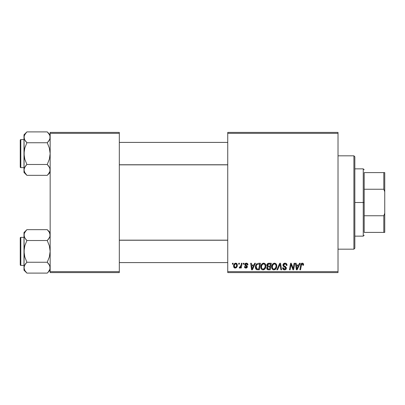 <?xml version="1.0" encoding="UTF-8"?>
<svg xmlns="http://www.w3.org/2000/svg" width="405" height="405" viewBox="0 0 405 405"><rect width="100%" height="100%" fill="white"/><g stroke="black" fill="none" stroke-linecap="round" stroke-linejoin="round"><path stroke-width="0.61" d="M227.737 132.405L338.018 132.405L338.018 133.336L227.737 133.336L227.737 271.664L338.018 271.664L338.018 132.405L227.737 132.405L227.737 133.336L227.737 132.405M260.785 266.966L261.174 265.047L262.394 263.539L264.136 263.225L265.472 264.298L265.877 265.741L265.685 267.523L264.986 268.89L264.131 269.614L262.916 269.872L261.838 269.487L261.053 268.48L260.785 266.966C260.739 268.621 261.493 269.593 263.048 269.877L264.986 268.89L265.882 265.994C265.893 264.384 265.143 263.442 263.64 263.164C261.726 263.62 260.774 264.885 260.785 266.966M254.699 263.25L253.9 265.032L254.699 263.25L255.439 263.25L252.396 269.791L251.566 269.791L250.67 263.25L251.353 263.25L251.576 265.032L253.9 265.032L251.576 265.032L251.353 263.25L250.67 263.25L251.566 269.791L252.396 269.791L255.439 263.25L254.699 263.25L255.439 263.25L252.396 269.791L251.566 269.791L250.67 263.25L251.353 263.25M301.938 263.199L303.284 263.559L303.548 265.204L302.864 265.29L302.52 263.984L301.598 264.257L300.55 269.791L299.857 269.791L300.738 264.667L301.29 263.539L302.272 263.164C301.285 263.321 300.748 263.933 300.667 264.997L299.857 269.791L300.55 269.791L301.335 265.159L302.226 263.928L302.93 264.718L302.864 265.29L303.548 265.204L303.608 264.607L303.548 265.204L302.864 265.29L302.894 264.43M282.963 265.088L283.566 263.68L285.231 263.169L286.573 263.756L287.039 265.381L286.36 265.457L286.143 264.419L285.317 263.959L284.264 264.07L283.667 264.784L283.865 265.65L286.249 267.518L286.239 268.839L285.56 269.634L284.153 269.851L282.923 269.057L282.624 267.837L283.303 267.771L283.5 268.611L284.31 269.097L285.333 268.895L285.682 268.181L285.424 267.599L283.384 266.338L282.963 265.088L285.682 268.181L284.553 269.112L283.303 267.771L282.619 267.983C282.71 269.173 283.348 269.806 284.528 269.877C285.667 269.841 286.274 269.259 286.36 268.14L285.591 266.713L283.819 265.599L283.642 265.027L284.968 263.928L286.188 264.495L286.36 265.457L287.039 265.381C287.064 263.979 286.386 263.24 285.014 263.164C283.768 263.22 283.085 263.863 282.963 265.088L282.968 264.89M277.582 269.791L276.848 269.791L279.703 263.25L280.574 263.25L281.576 269.791L280.888 269.791L280.032 264.187L277.582 269.791L276.848 269.791L277.582 269.791L280.032 264.187L280.888 269.791L281.576 269.791L280.574 263.25L279.703 263.25L280.574 263.25L281.576 269.791L280.888 269.791M271.664 266.966L272.049 265.047L273.274 263.539L275.015 263.225L276.347 264.298L276.752 265.741L276.559 267.523L275.866 268.89L275.01 269.614L273.79 269.872L272.712 269.487L271.932 268.48L271.664 266.966C271.618 268.621 272.368 269.593 273.922 269.877L275.866 268.89L276.762 265.994C276.767 264.384 276.018 263.442 274.514 263.164C272.6 263.62 271.649 264.885 271.664 266.966L271.669 266.637M232.333 264.187L232.49 263.25L233.174 263.25L233.032 264.187L232.333 264.187L233.032 264.187L233.174 263.25L232.49 263.25L233.174 263.25L233.032 264.187L232.333 264.187L232.49 263.25L232.333 264.187M268.702 263.25C267.528 263.402 266.9 264.08 266.819 265.285L267.123 264.187L267.953 263.412L271.32 263.25L270.216 269.791L267.857 269.74L266.941 269.097L266.784 267.72L267.634 266.606L267.011 266.08L266.819 265.285L267.634 266.606L266.733 268.201L267.634 269.684L270.216 269.791L271.32 263.25L268.702 263.25L271.32 263.25L270.216 269.791L268.085 269.77M299.477 263.25L298.672 265.032L299.477 263.25L300.211 263.25L297.174 269.791L296.344 269.791L295.447 263.25L296.131 263.25L296.349 265.032L298.672 265.032L296.349 265.032L296.131 263.25L295.447 263.25L296.344 269.791L297.174 269.791L300.211 263.25L299.477 263.25L300.211 263.25L297.174 269.791L296.344 269.791L295.447 263.25L296.131 263.25M293.387 267.244L294.086 263.25L293.387 267.244L294.086 263.25L294.774 263.25L293.655 269.791L292.936 269.791L291.063 264.242L290.157 269.791L289.464 269.791L290.572 263.25L291.286 263.25L293.174 268.793L293.387 267.244L293.174 268.793L291.286 263.25L290.572 263.25L289.464 269.791L290.157 269.791L291.063 264.242L292.936 269.791L293.655 269.791L294.774 263.25L294.086 263.25L294.774 263.25L293.655 269.791L292.936 269.791M247.956 264.779C247.911 263.741 247.369 263.204 246.331 263.164L247.404 263.483L247.906 264.293L247.956 264.865L247.278 264.951L247.065 264.116L246.564 263.787L245.425 264.328L245.582 264.941L247.217 266.136L247.192 267.421L246.478 268.009L245.638 268.075L244.828 267.725L244.417 266.946L244.387 266.647L245.065 266.566L245.784 267.487L246.625 267.108L246.594 266.419L245.071 265.407L244.731 264.662L245.222 263.508L246.331 263.164L244.726 264.541L245.071 265.407L246.68 266.844L245.967 267.497L245.065 266.566L244.387 266.647C244.468 267.589 244.984 268.07 245.936 268.095L247.364 266.738L245.41 264.49L246.301 263.761L247.278 264.951L247.956 264.779L247.268 264.728M258.511 263.25L260.445 263.25L259.342 269.791L256.689 269.644L255.585 268.297L255.697 265.462L256.532 264.019L257.459 263.407C256.066 264.212 255.393 265.447 255.433 267.113C255.352 268.333 255.833 269.198 256.876 269.71L259.342 269.791L260.445 263.25L258.511 263.25L260.445 263.25L259.342 269.791L256.978 269.73M235.715 263.164C234.262 263.528 233.553 264.511 233.599 266.105L234.09 264.182L234.773 263.458L235.892 263.174L236.94 263.746L237.315 264.713L237.229 266.09L236.166 267.811L234.495 267.933L233.786 267.153L233.599 266.105C233.569 267.254 234.095 267.918 235.183 268.095C236.682 267.73 237.401 266.723 237.335 265.062C237.335 263.938 236.793 263.311 235.715 263.164L236.555 263.397M238.621 264.187L238.778 263.25L239.461 263.25L239.32 264.187L238.621 264.187L239.32 264.187L239.461 263.25L238.778 263.25L239.461 263.25L239.32 264.187L238.621 264.187L238.778 263.25L238.621 264.187M240.99 265.477L241.4 263.25L242.089 263.25L241.289 268.009L240.595 268.009L240.773 267.027L240.043 267.968L239.203 267.923L239.476 267.178L239.983 267.3L240.484 266.875L241.056 265.154L239.203 267.923L239.669 268.095L240.773 267.027L240.595 268.009L241.289 268.009L242.089 263.25L241.4 263.25L242.089 263.25L241.289 268.009L240.595 268.009M243.213 264.187L243.37 263.25L244.048 263.25L243.906 264.187L243.213 264.187L243.906 264.187L244.048 263.25L243.37 263.25L244.048 263.25L243.906 264.187L243.213 264.187L243.37 263.25L243.213 264.187M227.737 272.595L338.018 272.595L338.018 133.336L227.737 133.336L227.737 272.595L227.737 271.664L338.018 271.664L338.018 272.595L227.737 272.595M50.159 132.405L119.318 132.405L119.318 133.336L50.159 133.336L50.159 271.664L119.318 271.664L119.318 132.405L50.159 132.405L50.159 133.336L50.159 132.405M50.159 272.595L119.318 272.595L119.318 133.336L50.159 133.336L50.159 272.595L50.159 271.664L119.318 271.664L119.318 272.595L50.159 272.595M268.54 269.791L267.634 269.684M266.935 269.092L266.779 268.667M266.784 267.715L267.067 267.062M267.158 266.951L267.416 266.728M267.437 266.505L267.011 266.08M266.854 264.895L266.951 264.536M266.981 264.465L267.123 264.187M267.629 263.604L268.323 263.291M268.024 264.257L270.505 264.014L270.13 266.222L268.687 266.222L267.497 265.305L267.594 264.804M267.513 265.113L268.895 264.019L267.71 264.576L267.558 265.695M268.748 264.025L269.062 264.014M267.897 268.971L268.49 269.026L267.411 268.176L267.644 268.814M269.998 266.986L269.659 269.026L268.49 269.026L269.659 269.026L269.998 266.986L268.895 266.986L269.998 266.986M267.7 267.351L267.578 268.738M267.497 265.305L267.897 266.09M267.756 265.999L270.13 266.222L270.505 264.014L268.312 264.116M268.272 264.131L267.872 264.374M269.229 264.014L268.561 264.05L269.229 264.014M268.895 266.986L268.606 266.996M267.432 267.923L267.411 268.176M268.095 269.006L268.49 269.026M276.463 264.526L276.752 265.741M276.564 267.518L276.089 268.576M273.431 269.821L273.922 269.877M273.405 269.816L273.132 269.725M272.175 268.93L271.932 268.485M271.77 267.988L271.689 267.487M271.674 266.622L271.699 266.318M271.704 266.298L271.75 265.999M271.922 265.351L271.826 265.665M272.049 265.047L272.185 264.759M272.195 264.743L272.357 264.465M272.767 263.944L273.264 263.544M273.886 263.255L274.19 263.189M276.043 266.601L275.329 268.388L273.942 269.112L274.6 268.966M272.965 264.845L272.459 266.009L272.423 267.761L272.95 268.707L273.942 269.112C272.849 268.9 272.317 268.206 272.342 267.037L272.388 267.614M272.347 266.779L272.342 267.037C272.302 265.407 273.01 264.369 274.463 263.928L273.972 264.014M275.02 264.04L274.463 263.928C275.547 264.136 276.089 264.814 276.078 265.964L275.79 264.743L275.025 264.045M275.035 268.682L275.689 267.842M275.886 267.351L276.078 265.964M275.522 268.125L275.01 268.707M274.205 263.954L273.34 264.404M273.507 264.268L272.621 265.518M280.189 265.472L280.128 265.042M280.032 264.187L279.895 264.521M279.703 263.25L276.848 269.791L279.703 263.25M285.231 263.169L285.854 263.285M286.821 264.156L286.993 264.754M287.039 265.381L286.36 265.457M286.365 265.25L286.087 264.349M285.96 264.232L285.424 263.979M285.322 263.959L284.968 263.928M284.634 263.959L284.381 264.019M284.057 264.197L283.799 264.47M284.771 266.237L285.191 266.46M286.254 267.528L286.345 267.908M286.335 268.49L286.077 269.153M285.226 269.781L284.882 269.857M284.143 269.851L283.161 269.36M283.789 269.76L282.928 269.062M282.751 268.712L282.655 268.363M282.619 267.983L283.303 267.771M283.662 268.793L284.062 269.036M284.31 269.097L284.761 269.102M285.636 268.485L285.677 268.1M285.287 267.497L285.682 268.181L285.145 267.411M284.852 267.234L284.254 266.92M283.034 265.675L282.979 265.391M283.303 263.974L283.667 263.594M283.88 263.447L284.239 263.28M284.518 266.1L284.026 265.791M302.864 265.29L302.93 264.718L302.864 265.29M302.52 263.984L302.12 263.938M301.598 264.257L301.457 264.587M301.462 264.566L300.55 269.791L299.857 269.791L300.667 264.997M300.95 264.035L301.533 263.356M303.608 264.607C303.603 263.706 303.158 263.225 302.272 263.164L302.413 263.169M302.95 263.311L303.279 263.559M303.421 263.756L303.593 264.328M301.335 265.159L301.396 264.829M302.92 264.865L302.889 265.148M296.683 267.447L296.445 265.796L298.303 265.796L296.855 269.077L298.303 265.796L296.445 265.796L296.825 268.667M296.728 267.791L296.769 268.11M291.818 266.708L291.721 266.429M291.539 265.913L291.651 266.237M291.317 265.204L291.499 265.781M291.068 264.242L291.144 264.561M290.82 265.958L290.157 269.791L289.464 269.791L290.572 263.25L291.286 263.25L292.795 267.457M293.058 268.343L293.174 268.793L293.21 268.404M247.237 264.511L246.807 263.883M246.432 263.766L245.972 263.802M245.941 263.807L245.688 263.933M245.425 264.328L245.617 264.976M245.415 264.409L246.199 265.356M245.41 264.49L245.582 264.941M247.015 265.862L247.278 266.262M247.364 266.738L247.308 267.148M247.111 267.553L246.215 268.075M245.784 268.09L245.501 268.049M244.493 267.234L244.417 266.941M244.387 266.647L245.065 266.566L245.273 267.204M245.298 267.229L245.607 267.442M245.744 267.477L246.205 267.467M246.67 266.976L246.361 266.217M246.615 266.46L246.68 266.844L245.344 265.619M245.071 265.407L244.726 264.541M244.843 263.994L245.015 263.721M245.744 263.24L246.184 263.169M246.66 263.189L247.339 263.437M251.905 267.447L251.672 265.796L253.525 265.796L252.077 269.077L253.525 265.796L251.672 265.796L252.047 268.667M251.951 267.791L251.991 268.11M256.507 269.553L256.188 269.32M255.439 266.829L255.459 266.561M255.545 266.004L255.697 265.462M255.697 265.467L255.914 264.946M257.793 269.026L258.78 269.026L256.937 268.915L256.157 266.49M256.137 266.657L256.264 268.171L257.038 268.95M256.259 265.974L256.112 267.158C256.071 265.229 256.952 264.182 258.755 264.014L257.165 264.43M258.253 264.04L259.63 264.014L258.78 269.026L259.63 264.014L258.42 264.025M258.501 264.019L258.755 264.014M256.957 264.622L256.623 265.088M256.557 265.209L256.922 264.657M264.379 263.301L264.936 263.63M265.756 264.997L265.852 265.488M265.407 268.242L265.822 266.9M263.604 269.811L263.351 269.857M261.843 269.492L262.258 269.725M261.301 268.935L261.058 268.485M260.896 267.983L260.81 267.487M260.825 266.298L260.876 265.984M261.169 265.047L261.311 264.764M261.321 264.743L261.478 264.475M262.131 263.726L262.389 263.544M263.012 263.255L263.473 263.169M265.882 265.994L265.877 265.741M265.169 266.601L264.455 268.388L263.068 269.112L263.726 268.966M262.091 264.845L261.584 266.009L261.544 267.761L262.075 268.707L263.068 269.112C261.974 268.9 261.438 268.206 261.468 267.037L261.514 267.614M261.584 266.009L261.468 267.037C261.427 265.407 262.131 264.369 263.589 263.928L263.098 264.014M264.141 264.04L263.589 263.928C264.673 264.136 265.209 264.814 265.204 265.964L264.91 264.743L264.151 264.045M264.161 268.682L264.809 267.842M265.012 267.351L265.184 265.599M264.647 268.125L264.136 268.707M263.331 263.954L262.46 264.404M262.627 264.268L261.741 265.518M263.944 263.974L263.458 263.933M237.315 264.708L237.153 264.1M237.335 265.062L237.33 265.321M237.229 266.085L237.127 266.434M237.077 266.576L236.621 267.391M234.622 267.994L234.303 267.816M233.629 265.543L233.71 265.108M233.801 264.804L233.903 264.536M234.06 264.232L234.541 263.63M234.211 263.999L234.485 263.685M234.596 263.584L235.194 263.25M236.485 266.252L236.657 265.133C236.722 266.333 236.242 267.123 235.214 267.497L234.981 267.462M235.31 267.492L234.277 266.105C234.237 264.936 234.718 264.156 235.71 263.761L235.513 263.787M234.419 265.154L234.541 264.814M236.257 266.779L236.581 265.888M235.563 267.432L236.034 267.098M234.363 265.366L234.379 266.824M234.465 267.017L234.773 267.366M235.943 263.792L236.657 265.133L236.469 264.227L235.943 263.792L234.723 264.445M236.469 264.227L236.044 263.827M240.57 267.376L240.362 267.67M240.332 267.705L239.866 268.059M239.203 267.923L239.669 268.095L239.203 267.923L239.476 267.178L239.968 267.305M239.476 267.178L239.821 267.33M240.717 266.434L240.869 265.989M241.4 263.25L241.056 265.154M268.257 266.196L268.687 266.222M275.683 267.847L275.916 267.244M275.992 266.93L276.043 266.606M275.992 265.245L275.871 264.905M274.823 263.974L274.337 263.933M272.459 266.009L272.373 266.52M258.086 264.06L257.757 264.126M256.355 265.675L256.213 266.156M256.112 267.158L256.122 267.411M264.809 267.847L265.042 267.244M265.118 266.93L265.169 266.606M265.118 265.245L264.997 264.905M235.907 267.224L236.155 266.941M236.636 265.513L236.647 264.9M235.037 264.05L234.794 264.333M354.375 248.705L353.909 249.176L353.909 155.824L354.375 156.295L353.909 155.824L338.018 155.824L353.909 155.824L353.909 249.176L354.841 248.24L354.841 156.76L354.375 156.295L354.841 156.76L354.841 248.24L353.909 249.176L338.018 249.176L353.909 249.176M354.375 156.295L353.909 155.824M49.683 232.971L50.159 235.092L49.947 233.675L49.947 236.495L48.423 239.223L49.339 237.897L47.248 240.519L48.418 239.228L47.248 240.519L26.897 240.519L24.806 237.897L23.986 235.092L24.199 236.505L24.199 233.685L24.796 232.303L26.897 229.66L47.248 229.66L49.339 232.283L50.159 235.092L49.947 236.495L49.349 237.877L47.248 240.519L49.344 245.794L50.159 251.378L49.344 256.973L47.248 262.243L49.339 264.865L50.159 267.67L49.947 269.077L48.423 271.806L47.248 273.102L26.897 273.102L24.806 270.474L23.986 267.67L23.986 270.191L26.897 273.102L24.806 270.474L23.986 267.67L24.796 264.88L26.897 262.243L47.248 262.243L26.897 262.243L24.801 264.87L25.728 263.539L24.199 266.252L23.986 270.191L26.897 273.102L47.248 273.102L47.522 272.823M48.529 231.088L50.159 232.571L47.248 229.66L26.897 229.66L26.624 229.939M20.812 265.402L20.812 237.36A0.562 0.562 0 0 0 20.25 237.922L20.25 264.84A0.562 0.562 0 0 0 20.812 265.402L23.986 265.402L20.812 265.402A0.562 0.562 0 0 1 20.25 264.84L20.25 237.922A0.562 0.562 0 0 1 20.812 237.36L20.812 265.402M23.986 237.36L20.812 237.36L23.986 237.36M50.159 267.751L49.947 266.252L49.947 269.077L48.397 271.836M49.501 265.169L50.159 267.67M24.204 266.242L24.497 265.472M24.644 270.175L24.518 269.912M49.947 269.077L49.678 269.811M26.897 229.66L23.986 232.571L23.986 235.092L24.199 233.675L25.753 230.926M24.462 237.208L23.986 235.092L23.986 251.378L24.801 245.784L26.897 240.519L47.248 240.519L49.344 245.794L50.159 251.378L49.344 256.973L47.248 262.243L49.638 265.447M49.942 236.515L49.653 237.29M47.248 229.66L49.344 232.293M23.986 232.571L24.199 254.203L24.801 256.967L26.897 262.243L25.728 263.533L26.897 262.243L24.801 256.967L23.986 251.378L23.986 267.664M26.527 230.04L25.692 230.997M25.652 239.132L24.508 237.315M26.897 273.102L25.616 271.669M26.897 240.519L25.728 239.228L26.897 240.519L24.801 245.784L24.204 248.543L23.986 267.67M49.628 232.845L49.349 232.303M48.494 263.625L47.248 262.243M47.618 272.722L48.453 271.765M227.737 240.241L119.318 240.241L227.737 240.241M119.318 164.759L227.737 164.759L119.318 164.759M49.653 139.528L50.159 137.33L49.947 135.913L49.947 138.733L48.423 141.461L49.344 140.13L47.248 142.757L48.418 141.466L47.248 142.757L26.897 142.757L24.806 140.135L23.986 137.33L24.199 138.748L24.199 135.923L24.796 134.541L26.897 131.898L47.248 131.898L49.339 134.526L49.942 135.903L49.344 134.531L47.248 131.898L26.897 131.898L26.624 132.177M50.159 134.809L47.248 131.898L50.159 134.809M24.204 171.335L23.986 169.908L23.986 172.429L26.897 175.34L24.806 172.717L23.986 169.908L24.796 167.123L26.897 164.481L47.248 164.481L49.339 167.103L49.942 168.485L49.947 171.315L49.349 172.697L47.248 175.34L26.897 175.34L24.467 172.049M20.812 167.64L20.812 139.598A0.562 0.562 0 0 0 20.25 140.16L20.25 167.078A0.562 0.562 0 0 0 20.812 167.64L23.986 167.64L20.812 167.64A0.562 0.562 0 0 1 20.25 167.078L20.25 140.16A0.562 0.562 0 0 1 20.812 139.598L20.812 167.64M23.986 139.598L20.812 139.598L23.986 139.598M50.159 169.989L49.947 168.495L49.947 171.315L48.397 174.074M49.501 167.407L50.159 169.908M26.897 131.898L23.986 134.809L24.199 156.446L24.801 159.206L26.897 164.481L25.728 165.772L26.897 164.481L24.801 159.206L23.986 153.622L24.801 148.027L26.897 142.757L47.248 142.757L49.344 148.033L50.159 153.622L49.344 159.216L47.248 164.481L26.897 164.481L24.806 167.103L25.728 165.777L24.199 168.495L23.986 172.429L26.897 175.34L47.248 175.34L47.522 175.061M24.204 168.485L24.497 167.71M24.644 172.414L24.518 172.155M49.678 172.049L49.947 171.325M49.683 135.209L49.344 134.531M23.986 134.809L23.986 137.33L24.467 135.189M24.462 139.452L23.986 137.33L23.986 169.908L24.204 150.781L24.801 148.027L26.897 142.757L24.508 139.553M24.199 135.923L25.753 133.164M26.527 132.278L25.692 133.235M25.652 141.375L26.897 142.757M26.897 175.34L25.616 173.912M48.529 133.331L47.248 131.898M49.628 135.088L49.349 134.541M49.942 138.758L49.349 140.12L47.248 142.757L49.344 148.033L50.159 153.622L49.344 159.216L47.248 164.481L49.638 167.685M48.494 165.868L47.248 164.481M47.618 174.96L48.453 174.003M47.248 240.519L48.418 239.228M24.467 237.229L24.204 236.515M49.678 232.951L49.942 233.665M24.467 269.811L24.204 269.097M49.678 265.533L49.942 266.242M26.897 262.243L25.728 263.533M20.25 263.528L20.25 264.581M20.25 238.18L20.25 239.228M24.518 232.845L24.821 232.257M49.628 269.912L49.324 270.505M24.518 135.088L24.821 134.495M47.248 142.757L48.418 141.466M24.467 139.467L24.204 138.758M49.678 135.189L49.942 135.903M49.678 167.771L49.942 168.485M26.897 164.481L25.728 165.772M20.25 165.772L20.25 166.819M20.25 140.419L20.25 141.472M49.628 172.155L49.324 172.743M364.186 172.591L364.186 189.251L364.186 172.591L383.813 172.591L364.186 172.591M364.186 202.5L364.186 189.251L364.186 215.749L364.186 202.5L363.255 202.5L364.186 202.5M354.841 168.855L363.255 168.855L363.255 202.5L363.255 168.855L364.186 169.786M354.841 202.5L363.255 202.5L354.841 202.5M364.186 232.409L364.186 215.749L364.186 232.409L384.75 232.409L384.75 213.238L383.813 215.749L364.186 215.749L383.813 215.749L383.813 232.409L383.813 215.749L384.75 213.238L384.75 232.409L364.186 232.409M354.841 236.145L363.255 236.145L363.255 202.5L363.255 236.145L364.186 235.214M384.75 172.591L383.813 172.591L383.813 189.251L384.75 191.762L384.75 213.238L384.75 172.591L384.75 191.762L383.813 189.251L383.813 172.591L384.75 172.591M364.186 189.251L383.813 189.251L364.186 189.251M50.159 270.191L47.248 273.102M119.318 262.597L227.737 262.597M119.318 240.165L227.737 240.165M227.737 142.403L119.318 142.403M227.737 164.835L119.318 164.835M50.159 172.429L47.248 175.34"/></g></svg>
